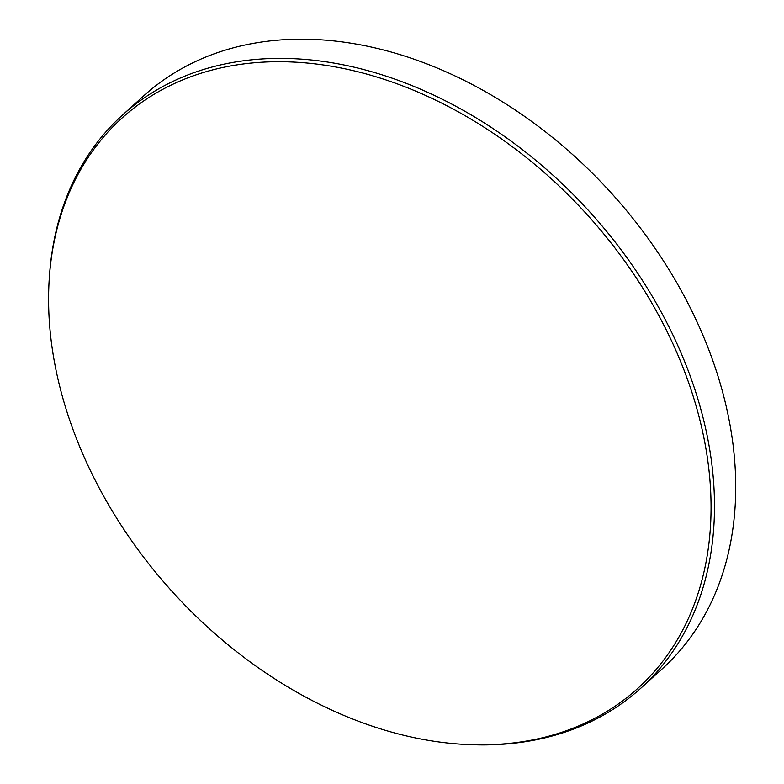<?xml version="1.0" encoding="UTF-8"?>
<svg xmlns="http://www.w3.org/2000/svg" width="784" height="784" viewBox="0 0 784 784"><rect width="100%" height="100%" fill="white"/><g stroke="black" fill="none" stroke-linecap="round" stroke-linejoin="round"><path stroke-width="1.18" d="M708.785 468.509A384.493 280.28 -132.1 0 0 371.851 75.538A384.493 280.28 -132.1 0 0 49.372 276.977A384.493 280.28 -132.1 0 0 50.862 338.061A384.493 280.28 -132.1 0 0 472.35 744.731A384.493 280.28 -132.1 0 0 708.785 468.509M49.372 276.977L49.539 274.723A386.394 281.662 47.9 0 1 122.461 115.072A386.394 281.662 47.9 0 1 473.781 116.444A386.394 281.662 47.9 0 1 712.205 467.205A386.394 281.662 47.9 0 1 640.773 688.254A386.394 281.662 47.9 0 1 474.604 744.8L472.35 744.731M640.773 688.254L662.01 669.046A386.394 281.662 -132.1 0 0 733.442 447.997A386.394 281.662 -132.1 0 0 495.027 97.245A386.394 281.662 -132.1 0 0 143.697 95.864L122.461 115.072"/></g></svg>
